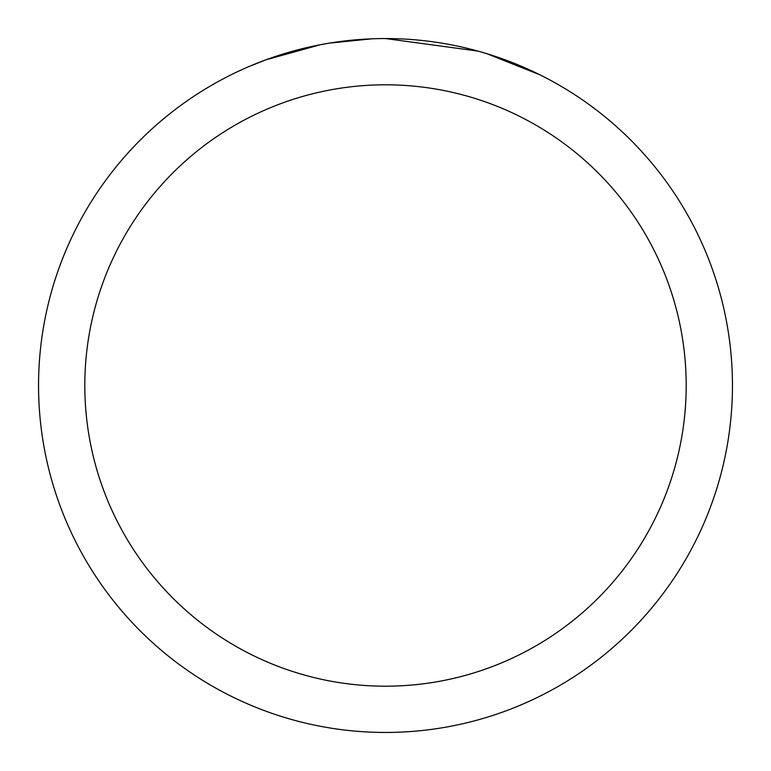 <?xml version="1.0" encoding="UTF-8"?>
<svg xmlns="http://www.w3.org/2000/svg" width="771" height="771" viewBox="0 0 771 771"><rect width="100%" height="100%" fill="white"/><g stroke="black" fill="none" stroke-linecap="round" stroke-linejoin="round"><path stroke-width="1.16" d="M395.639 38.704L403.117 38.993M449.541 44.516L451.777 44.94M385.5 38.55A346.95 346.95 0 0 1 732.45 385.5A346.95 346.95 0 0 1 385.5 732.45A346.95 346.95 0 0 1 38.55 385.5A346.95 346.95 0 0 1 385.5 38.55L477.953 51.098M480.4 51.782L486.742 53.652L540.114 74.922M385.5 84.81A300.69 300.69 0 0 1 686.19 385.5A300.69 300.69 0 0 1 385.5 686.19A300.69 300.69 0 0 1 84.81 385.5A300.69 300.69 0 0 1 385.5 84.81M326.817 43.552L320.466 44.699L265.793 59.859L248.956 66.547M347.307 40.661L350.092 40.362M276.51 56.11L303.051 48.486M306.945 47.561L320.466 44.699M333.65 42.453L343.731 41.075M345.321 40.882L348.213 40.564M353.243 40.053L362.505 39.311M371.805 38.82L329.256 43.137"/></g></svg>

